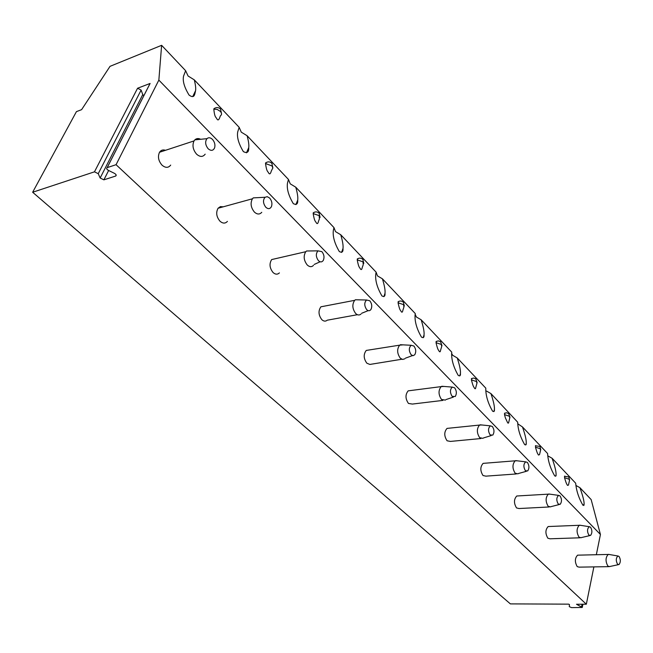<?xml version="1.0" encoding="UTF-8"?>
<svg xmlns="http://www.w3.org/2000/svg" width="653" height="653" viewBox="0 0 653 653"><rect width="100%" height="100%" fill="white"/><g stroke="black" fill="none" stroke-linecap="round" stroke-linejoin="round"><path stroke-width="0.98" d="M149.529 84.515L150.108 83.453L137.563 88.253L141.121 90.081L142.762 94.579L143.782 95.795M32.65 192.251L94.473 171.829L98.236 173.674L100.146 178.008L103.884 179.836L115.703 176.032C116.626 175.331 116.218 174.441 114.479 173.363L108.365 170.351C106.61 169.249 106.202 168.352 107.149 167.641L116.063 164.695L158.85 80.107L161.626 45.318L110.031 66.337L81.609 109.655L76.425 111.639L32.65 192.251L510.385 603.894L568.592 604.147L569.457 604.531L569.277 606.629L571.506 607.616L582.256 607.461L576.509 604.262L586.337 604.221L593.879 566.894M116.063 164.695L586.337 604.221M158.85 80.107L600.434 534.489L591.153 499.578L579.905 487.677L576.101 485.554M596.336 554.724L600.434 534.489M578.591 555.14L577.587 555.164C574.779 558.217 574.656 562.029 577.211 566.6L579.08 567.139L608.743 566.649M549.377 526.489L548.169 526.538C545.288 529.705 545.182 533.599 547.859 538.219L550.006 538.79L579.962 537.794M518.196 495.921L516.752 496.002C513.805 499.3 513.731 503.267 516.531 507.928L519.004 508.532L549.206 506.973M484.861 463.23L483.114 463.369C480.126 466.797 480.094 470.846 483.016 475.523L485.889 476.151L516.278 473.964M449.117 428.188L447.019 428.401C444.007 431.976 444.032 436.106 447.085 440.783L450.431 441.42L480.935 438.538M410.713 390.527L408.174 390.853C405.187 394.583 405.284 398.779 408.468 403.448L412.378 404.068L442.889 400.403M369.329 349.951L366.251 350.432C363.346 354.326 363.55 358.579 366.847 363.207L369.859 364.439L401.84 359.248M324.598 306.102L320.901 306.804C318.125 310.844 318.444 315.146 321.856 319.701C323.766 321.398 325.561 321.57 327.243 320.199L357.42 314.705M276.072 258.555L271.672 259.567C269.101 263.747 269.567 268.065 273.076 272.538C275.386 274.562 277.492 274.676 279.402 272.897M223.253 206.813L220.396 206.609L218.069 208.242C215.768 212.535 216.412 216.853 219.996 221.22C222.812 223.628 225.285 223.685 227.415 221.391M165.495 150.304C162.981 149.455 160.989 150.117 159.528 152.263C157.553 156.622 158.393 160.924 162.034 165.168C165.478 168.058 168.36 168.033 170.686 165.095M161.626 45.318L185.632 70.712L183.566 76.075C182.465 80.923 184.293 87.249 189.052 95.052C194.659 99.134 194.684 94.179 195.565 90.71C195.965 88.424 195.533 84.8 194.276 79.854L239.169 127.335L237.725 131.882C236.745 137.13 238.631 143.709 243.365 151.618C247.161 153.545 248.948 152.231 248.72 147.668C249.128 145.211 248.597 141.236 247.112 135.734L288.455 179.444L287.467 183.199C286.634 188.831 288.569 195.631 293.287 203.614C296.486 205.23 297.956 204.062 297.711 200.096C298.119 197.508 297.474 193.206 295.776 187.199L333.961 227.579L333.316 230.582C332.638 236.557 334.646 243.553 339.331 251.568C342.025 252.948 343.249 251.927 342.996 248.499C343.405 245.789 342.645 241.21 340.744 234.745L376.12 272.17L375.712 274.472C375.214 280.774 377.287 287.932 381.94 295.94C384.217 297.123 385.237 296.242 385.001 293.295C385.376 290.495 384.519 285.671 382.413 278.815L415.292 313.587L415.047 315.277C414.72 321.864 416.867 329.145 421.471 337.111C423.413 338.148 424.27 337.389 424.042 334.858C424.393 331.985 423.422 326.957 421.144 319.774L451.77 352.163L451.631 353.322C451.501 360.162 453.704 367.533 458.251 375.426C459.908 376.324 460.634 375.687 460.43 373.508C460.74 370.577 459.671 365.394 457.222 357.942L485.832 388.184L485.767 388.886C485.816 395.947 488.077 403.366 492.566 411.153C493.986 411.953 494.607 411.414 494.411 409.529C494.688 406.574 493.529 401.26 490.934 393.579L517.682 422.205C517.911 429.454 520.229 436.906 524.637 444.562C525.869 445.273 526.4 444.815 526.228 443.191C526.457 440.212 525.208 434.8 522.482 426.956L547.589 453.509C547.998 460.912 550.373 468.364 554.699 475.866C555.768 476.502 556.225 476.119 556.07 474.698C556.25 471.719 554.919 466.234 552.079 458.259L575.685 483.212C576.33 490.656 578.738 498.002 582.917 505.259L584.109 504.271C584.239 501.284 582.843 495.758 579.905 487.677M564.739 476.102L564.519 477.694C566.714 485.081 566.722 483.726 567.481 485.375L568.453 485.138L569.481 480.494L569.196 479.237L564.519 477.694M535.746 445.599L535.46 447.166C537.607 454.717 537.672 453.353 538.456 455.043L539.517 454.668L540.586 450.186L540.284 448.758L535.46 447.166M504.851 413.104L504.491 414.622L505.381 417.904L507.765 422.997L508.516 423.071L509.789 417.904L509.479 416.279L504.491 414.622M471.858 378.397L471.417 379.883C473.433 387.776 473.654 386.413 474.486 388.168C475.155 389.164 475.588 388.919 475.784 387.458L476.894 383.45L476.584 381.589L471.417 379.883M436.547 341.266L436.024 342.694C437.951 350.751 438.261 349.396 439.118 351.2C439.844 352.269 440.334 351.959 440.579 350.269L441.681 346.596L441.371 344.466L436.024 342.694M398.665 301.425L398.052 302.796C399.856 311.016 400.281 309.685 401.171 311.53C401.954 312.697 402.509 312.305 402.844 310.363L403.905 307.09L403.603 304.641L398.052 302.796M357.917 258.58L357.215 259.886C358.856 268.244 359.419 266.946 360.342 268.84C361.191 270.138 361.835 269.665 362.276 267.412L363.256 264.62L362.97 261.804L357.215 259.886M313.962 212.372L313.171 213.604C314.615 222.077 315.334 220.836 316.289 222.787C317.211 224.257 317.97 223.685 318.558 221.081L319.415 218.853L319.162 215.604L313.171 213.604M266.408 162.393L265.518 163.544C266.726 172.09 267.624 170.931 268.62 172.947C269.616 174.637 270.513 173.976 271.313 170.955L272.823 168.025L272.023 165.927L265.518 163.544M214.788 108.153L213.809 109.214C214.723 117.793 215.825 116.748 216.861 118.83C217.914 120.797 218.992 120.046 220.102 116.585L220.51 115.695C221.955 114.691 221.889 113.255 220.322 111.394L217.131 109.394L213.809 109.214M194.276 79.854L188.08 76.009L185.632 70.712M552.079 458.259L548.12 456.023M522.482 426.956L517.723 423.748M490.934 393.579L486.616 391.106M457.222 357.942L452.717 355.322L451.631 353.428M421.144 319.774L416.41 317.007L415.145 314.24M382.413 278.815L377.442 275.876L376.12 272.17M340.744 234.745L335.511 231.619L333.961 227.579M295.776 187.199L290.25 183.852L288.455 179.444M247.112 135.734L241.275 132.159L239.169 127.335M161.356 150.476L160.671 151.888M577.587 555.164L608.18 554.446C605.453 557.548 605.355 561.425 607.878 566.078L609.706 566.633M608.18 554.446L609.363 554.503M617.558 564.249C615.746 560.666 615.885 557.915 617.991 556.005L619.052 556.454C620.742 559.45 620.742 562.143 619.068 564.519L617.558 564.249M548.169 526.538L579.252 525.29C576.452 528.506 576.37 532.464 579.015 537.174L581.113 537.762M579.252 525.29L580.656 525.33M588.884 535.142C586.974 531.501 587.12 528.685 589.308 526.702L590.532 527.2C592.295 530.212 592.32 532.954 590.606 535.411L588.884 535.142M516.752 496.002L548.324 494.15C545.451 497.488 545.402 501.537 548.169 506.287L550.601 506.899M548.324 494.15L549.981 494.166M558.233 504.043C556.225 500.337 556.364 497.455 558.633 495.39L560.054 495.937C561.89 498.957 561.939 501.749 560.217 504.296L558.233 504.043M483.114 463.369L515.168 460.814C512.254 464.299 512.246 468.43 515.135 473.205L517.96 473.849M515.168 460.814L517.152 460.798M525.404 470.715C523.29 466.96 523.404 464.005 525.755 461.859L527.412 462.455C529.314 465.475 529.412 468.299 527.689 470.944L525.404 470.715M447.019 428.401L479.539 425.062C476.608 428.695 476.649 432.906 479.677 437.69L482.959 438.343M479.539 425.062L481.906 424.981M490.134 434.922C487.913 431.135 488.011 428.107 490.419 425.854L492.362 426.507C494.337 429.503 494.484 432.376 492.786 435.11L490.134 434.922M408.174 390.853L441.15 386.617C438.228 390.404 438.351 394.69 441.501 399.456L445.354 400.109M441.15 386.617L443.983 386.445M452.162 396.387C449.827 392.567 449.884 389.474 452.341 387.107L454.627 387.8C456.676 390.772 456.88 393.669 455.247 396.493L452.162 396.387M366.251 350.432L399.652 345.159C396.804 349.11 397.024 353.461 400.305 358.195L402.607 359.452L404.819 358.807M399.652 345.159L403.056 344.857M411.161 354.767C408.713 350.947 408.721 347.78 411.178 345.282L413.896 346.025C416.01 348.947 416.288 351.861 414.745 354.775L413.047 355.689L411.161 354.767M320.901 306.804L354.677 300.331C351.959 304.445 352.294 308.836 355.689 313.513C357.583 315.26 359.354 315.44 361.011 314.052M354.677 300.331L355.436 299.76L358.75 299.833M366.741 309.693C364.186 305.873 364.121 302.649 366.553 300.013L369.794 300.788C371.949 303.645 372.324 306.567 370.912 309.538C369.72 311.073 368.325 311.122 366.741 309.693M271.672 259.567L305.775 251.707C303.253 255.96 303.735 260.384 307.228 264.979C309.53 267.061 311.612 267.199 313.489 265.396M305.775 251.707L306.592 250.989L310.616 250.94M318.468 260.702C315.807 256.915 315.652 253.625 318.011 250.85L321.88 251.642C324.076 254.425 324.557 257.331 323.317 260.351C322.002 262.277 320.394 262.392 318.468 260.702M218.069 208.242L252.425 198.781C250.164 203.148 250.817 207.572 254.401 212.07C257.2 214.559 259.657 214.641 261.755 212.307M252.425 198.781L253.266 197.883L258.131 197.63M265.82 207.262C263.053 203.524 262.784 200.193 265.02 197.279L267.257 196.684L269.64 198.055C271.86 200.765 272.456 203.63 271.419 206.666C270.024 209.066 268.154 209.27 265.82 207.262M159.528 152.263L194.031 140.917C192.088 145.358 192.937 149.774 196.577 154.157C200.014 157.144 202.879 157.153 205.181 154.165M194.031 140.917L194.863 139.848C196.488 138.363 198.406 138.175 200.634 139.277M208.16 148.745C205.303 145.064 204.903 141.701 206.952 138.665C208.601 137.269 210.437 137.514 212.462 139.399C214.69 142.028 215.408 144.844 214.608 147.864C213.156 150.827 211.001 151.121 208.16 148.745M137.563 88.253L94.473 171.829M150.108 83.453L107.198 167.625M98.236 173.674L141.121 90.081M100.146 178.008L142.762 94.579M103.884 179.836L108.643 170.482M115.63 176.057L116.169 174.996M581.586 606.702L582.092 604.205M150.068 83.47L107.149 167.641M116.185 175.069L115.703 176.032M192.749 96.53L195.557 90.702M582.917 604.205L582.288 607.29M583.847 505.512L584.109 504.271M555.736 476.159L556.07 474.698M525.804 444.913L526.228 443.191M493.872 411.57L494.411 409.529M459.736 375.916L460.43 373.508M423.16 337.707L424.042 334.858M383.874 296.65L385.001 293.295M341.568 252.417L342.996 248.499M295.899 204.626L297.703 200.096M246.45 152.843L248.711 147.66M569.604 480.02L568.755 476.935L564.429 476.257M540.741 449.631L539.884 446.432L535.395 445.787M509.985 417.243L508.581 413.455L506.548 412.761L504.442 413.316M477.147 382.674L475.702 378.732L473.58 378.038L471.393 378.658M442.008 345.69L440.522 341.576L438.294 340.874L436.016 341.568M404.321 306.02L403.407 302.257C401.791 300.78 400.003 300.625 398.061 301.784M363.794 263.379L362.856 259.412C361.142 257.87 359.264 257.731 357.232 259.004M320.092 217.408L319.129 213.221C317.293 211.58 315.309 211.466 313.187 212.87M272.832 167.715L271.836 163.258C269.86 161.52 267.763 161.422 265.542 162.972M221.555 113.826L220.518 109.043C218.388 107.182 216.159 107.108 213.833 108.822M617.991 556.005L608.523 554.364M618.301 564.682L610.041 566.461M589.308 526.702L579.644 525.175M589.692 535.631L581.488 537.55M558.633 495.39L548.765 493.995M559.123 504.573L551.018 506.638M525.755 461.859L515.666 460.618M526.375 471.311L518.425 473.515M490.419 425.854L480.102 424.801M491.211 435.584L483.489 437.934M452.341 387.107L441.779 386.266M453.345 397.13L445.926 399.595M411.178 345.282L400.354 344.711M412.476 355.599L405.448 358.171M366.553 300.013L355.436 299.76M368.21 310.632L361.672 313.277M318.011 250.85L306.592 250.989M320.141 261.771L314.166 264.457M265.02 197.279L253.266 197.883M206.952 138.665L194.863 139.848"/></g></svg>
